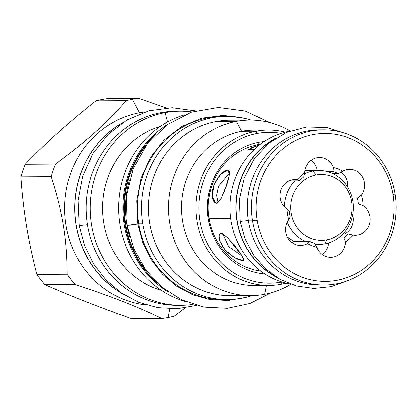 <?xml version="1.0" encoding="UTF-8"?>
<svg xmlns="http://www.w3.org/2000/svg" width="417" height="417" viewBox="0 0 417 417"><rect width="100%" height="100%" fill="white"/><g stroke="black" fill="none" stroke-linecap="round" stroke-linejoin="round"><path stroke-width="0.63" d="M320.126 285.009A77.567 72.412 -90.3 0 1 248.339 220.791L252.478 220.765A77.567 72.412 -90.3 0 1 323.363 129.859A77.567 72.412 -90.3 0 1 395.128 194.082A77.567 72.412 89.7 0 1 324.249 284.988L320.11 285.009A77.567 72.412 -90.3 0 1 248.339 220.791A77.567 72.412 -90.3 0 1 319.224 129.88L323.363 129.859M321.293 129.901A77.567 72.412 -90.3 0 0 248.339 220.791L252.478 220.765L257.112 220.134A73.945 69.029 89.7 0 0 337.03 280.255A73.945 69.029 89.7 0 0 393.095 194.697A73.945 69.029 -90.3 0 0 313.177 134.576A73.945 69.029 -90.3 0 0 257.112 220.134A73.945 69.029 89.7 0 0 337.03 280.255A73.945 69.029 89.7 0 0 393.095 194.697L395.128 194.082A77.567 72.412 89.7 0 1 336.316 283.831A77.567 72.412 89.7 0 1 252.478 220.765A77.567 72.412 89.7 0 0 324.249 284.988M342.753 171.225A15.966 14.908 -90.3 0 1 361.169 175.088A15.966 14.908 -90.3 0 1 361.476 195.187A40.845 38.129 -90.3 0 1 363.202 205.717A15.966 14.908 -90.3 0 1 369.295 224.727A15.966 14.908 -90.3 0 1 353.204 235.047A40.845 38.129 -90.3 0 1 345.552 241.907A15.966 14.908 -90.3 0 1 333.23 257.054A15.966 14.908 -90.3 0 1 316.831 247.281A40.845 38.129 -90.3 0 1 307.454 243.606A15.966 14.908 -90.3 0 1 289.038 239.744A15.966 14.908 -90.3 0 1 288.731 219.644A40.845 38.129 -90.3 0 1 287.005 209.115A15.966 14.908 -90.3 0 1 280.912 190.105A15.966 14.908 -90.3 0 1 297.003 179.784A40.845 38.129 -90.3 0 1 304.655 172.925A15.966 14.908 -90.3 0 1 316.977 157.777A15.966 14.908 -90.3 0 1 333.376 167.551A40.845 38.129 -90.3 0 1 342.753 171.225A15.966 14.908 -90.3 0 1 349.649 169.365A15.966 14.908 -90.3 0 1 363.118 178.309A15.966 14.908 -90.3 0 1 361.476 195.187L357.432 198.08A37.222 34.747 -90.3 0 1 358.401 204.002L363.202 205.717A15.966 14.908 -90.3 0 1 369.634 223.616A15.966 14.908 -90.3 0 1 355.383 235.209A15.966 14.908 -90.3 0 1 353.204 235.047L348.195 233.953L342.915 233.984L348.195 233.953L353.204 235.047A40.845 38.129 -90.3 0 1 345.552 241.907A15.966 14.908 -90.3 0 1 330.749 257.294A15.966 14.908 -90.3 0 1 316.831 247.281L314.569 243.299L316.831 247.281A40.845 38.129 -90.3 0 1 307.454 243.606A15.966 14.908 -90.3 0 1 300.558 245.467A15.966 14.908 -90.3 0 1 287.089 236.522A15.966 14.908 -90.3 0 1 288.731 219.644L290.175 216.767A37.222 34.747 -90.3 0 1 289.205 210.846L287.005 209.115A15.966 14.908 -90.3 0 1 280.573 191.215A15.966 14.908 -90.3 0 1 294.824 179.623A15.966 14.908 -90.3 0 1 297.003 179.784L299.416 180.895L288.95 180.952L299.416 180.895L297.003 179.784A40.845 38.129 -90.3 0 1 304.655 172.925A15.966 14.908 -90.3 0 1 319.458 157.537A15.966 14.908 -90.3 0 1 333.376 167.551L333.042 171.549L327.147 171.585L333.042 171.549A37.222 34.747 89.7 0 1 338.317 173.618L342.753 171.225L338.317 173.618A37.222 34.747 89.7 0 0 333.042 171.549L333.376 167.551A40.845 38.129 -90.3 0 1 342.753 171.225M230.971 220.89A77.567 72.412 -90.3 0 1 289.627 131.167A77.567 72.412 -90.3 0 0 230.971 220.89L236.898 220.854A77.567 72.412 -90.3 0 1 275.705 138.178A77.567 72.412 -90.3 0 0 236.898 220.854A77.567 72.412 -90.3 0 0 276.497 277.211A77.567 72.412 -90.3 0 1 236.898 220.854L230.971 220.89A77.567 72.412 -90.3 0 0 290.498 284.066A77.567 72.412 -90.3 0 1 230.971 220.89M237.106 220.817A77.338 72.204 89.7 0 0 274.078 275.627A77.338 72.204 89.7 0 1 237.106 220.817A77.338 72.204 89.7 0 1 273.302 139.789A77.338 72.204 89.7 0 0 237.106 220.817L240.056 220.802L237.106 220.817M353.235 204.033L358.401 204.002L363.202 205.717A40.845 38.129 -90.3 0 0 361.476 195.187L357.432 198.08A37.222 34.747 -90.3 0 1 358.401 204.002L353.235 204.033M352.256 198.111L357.432 198.08L352.256 198.111M311.035 160.394A15.966 14.908 -90.3 0 1 317.29 170.511A15.966 14.908 -90.3 0 0 311.035 160.394M303.717 177.037L304.655 172.925L303.717 177.037A37.222 34.747 89.7 0 0 299.416 180.895A37.222 34.747 89.7 0 1 303.717 177.037M293.714 241.318L309.294 241.229L293.714 241.318A15.966 14.908 -90.3 0 1 292.103 242.704M309.294 241.229L307.454 243.606L309.294 241.229A37.222 34.747 89.7 0 0 314.569 243.299A37.222 34.747 89.7 0 1 309.294 241.229M328.617 242.908A15.966 14.908 -90.3 0 1 322.289 254.532A15.966 14.908 -90.3 0 0 328.617 242.908M338.531 237.841L343.895 237.81L345.552 241.907L343.895 237.81A37.222 34.747 89.7 0 0 348.195 233.953A37.222 34.747 89.7 0 1 343.895 237.81L338.531 237.841M352.699 214.807A15.966 14.908 -90.3 0 1 344.379 233.973A15.966 14.908 -90.3 0 0 352.699 214.807M340.981 172.049A15.966 14.908 -90.3 0 1 347.679 187.124A15.966 14.908 -90.3 0 0 340.981 172.049M332.792 173.649L338.317 173.618L332.792 173.649M258.936 145.158L248.396 149.526L253.932 149.781L248.188 150.13L250.998 147.644L259.311 145.09M229.532 172.878L218.466 186.248L216.548 195.432L218.002 202.709L216.548 195.432L218.466 186.248L229.532 172.878M227.656 170.146L220.781 174.228L213.874 184.809L212.19 196.709L215.521 203.168L216.35 203.324L221.156 198.429L225.753 186.946L229.147 175.719L228.407 170.272L227.656 170.146L228.964 170.657L227.656 170.146C222.292 171.048 217.424 176.756 213.051 187.264C211.294 196.944 212.394 202.297 216.35 203.324C221.771 203.345 233.765 168.15 227.656 170.146M222.657 233.624L228.657 246.755L242.126 256.007L228.657 246.755L222.657 233.624M242.433 260.396L243.773 259.197L242.433 260.396L243.533 260.088L241.824 255.574L227.301 237.377L221.255 233.291L219.952 233.781L219.41 240.317L225.06 250.085L234.797 257.737L242.433 260.396C249.288 262.929 226.817 234.177 221.255 233.291C217.247 234.943 218.362 240.374 224.617 249.58C231.878 256.617 237.815 260.224 242.433 260.396M393.095 194.697L395.128 194.082A77.567 72.412 -90.3 0 0 311.291 131.016A77.567 72.412 -90.3 0 0 252.478 220.765L257.112 220.134A73.945 69.029 -90.3 0 1 313.177 134.576A73.945 69.029 -90.3 0 1 393.095 194.697M281.511 282.022A75.414 70.405 -90.3 0 1 200.004 220.708A75.414 70.405 -90.3 0 1 257.185 133.445A75.414 70.405 -90.3 0 1 281.048 133.377A75.414 70.405 -90.3 0 0 257.185 133.445L256.007 131.219A77.677 72.522 -90.3 0 1 268.095 130.062A77.677 72.522 -90.3 0 1 285.212 132.158A77.677 72.522 -90.3 0 0 256.007 131.219L241.558 131.298L256.007 131.219A77.677 72.522 -90.3 0 0 196.308 214.651A77.677 72.522 -90.3 0 0 268.981 285.416A77.677 72.522 -90.3 0 0 281.068 284.258A77.677 72.522 -90.3 0 1 197.105 221.099A77.677 72.522 -90.3 0 1 256.007 131.219L257.185 133.445A75.414 70.405 -90.3 0 0 200.004 220.708A75.414 70.405 -90.3 0 0 281.511 282.022L281.068 284.258A77.677 72.522 -90.3 0 0 286.072 283.127A77.677 72.522 -90.3 0 1 281.068 284.258L281.511 282.022A75.414 70.405 -90.3 0 0 281.892 281.949A75.414 70.405 -90.3 0 1 281.511 282.022M264.863 273.912A66.355 61.951 -90.3 0 1 207.478 211.038A66.355 61.951 -90.3 0 1 258.644 142.369A66.355 61.951 -90.3 0 1 264.107 141.613A66.355 61.951 -90.3 0 0 258.644 142.369L257.445 144.944A63.749 59.516 -90.3 0 1 260.041 144.522A63.749 59.516 -90.3 0 0 257.445 144.944A63.749 59.516 -90.3 0 0 209.11 218.711A63.749 59.516 -90.3 0 1 257.445 144.944L258.644 142.369A66.355 61.951 -90.3 0 0 207.478 211.038A66.355 61.951 -90.3 0 0 264.863 273.912M156.104 134.102A96.134 89.749 89.7 0 0 156.954 282.653A96.134 89.749 89.7 0 1 156.104 134.102M146.899 271.368A95.43 89.092 -90.3 0 1 146.185 145.497A95.43 89.092 -90.3 0 0 146.899 271.368M129.635 236.434A94.45 88.18 -90.3 0 1 129.312 180.634A94.45 88.18 -90.3 0 0 129.635 236.434M230.971 295.71A87.758 81.93 -90.3 0 1 148.827 215.792A87.758 81.93 -90.3 0 1 216.267 121.509L236.324 121.394L241.558 131.298A77.677 72.522 -90.3 0 0 181.864 214.75A77.677 72.522 -90.3 0 0 254.568 285.499M250.982 295.596L230.924 295.71A87.758 81.93 -90.3 0 1 148.822 215.766A87.758 81.93 -90.3 0 1 216.267 121.509L236.324 121.394A87.758 81.93 -90.3 0 0 169.782 222.939A87.758 81.93 -90.3 0 0 264.633 294.293A87.758 81.93 -90.3 0 1 250.982 295.596A87.758 81.93 -90.3 0 1 168.88 215.652A87.758 81.93 -90.3 0 1 236.324 121.394L241.558 131.298A77.677 72.522 -90.3 0 0 181.864 214.734A77.677 72.522 -90.3 0 0 254.532 285.499L268.981 285.416M264.633 294.293L266.406 285.431L264.633 294.293A87.758 81.93 89.7 0 0 290.899 284.212A87.758 81.93 89.7 0 1 264.633 294.293M229.965 120.2A87.758 81.93 89.7 0 0 216.267 121.509A87.758 81.93 89.7 0 1 229.918 120.2L249.976 120.086A87.758 81.93 89.7 0 0 236.324 121.394A87.758 81.93 89.7 0 1 290.023 131.016A87.758 81.93 89.7 0 0 249.976 120.086M253.682 130.14A77.677 72.522 89.7 0 0 241.558 131.298A77.677 72.522 89.7 0 1 253.645 130.146L268.095 130.062M123.437 294.35A97.041 90.598 -90.3 0 1 74.706 208.844A97.041 90.598 -90.3 0 1 122.457 122.786A97.041 90.598 -90.3 0 0 74.706 208.844A97.041 90.598 -90.3 0 0 123.437 294.35M120.951 123.802A96.926 90.489 89.7 0 0 76.175 225.003A96.926 90.489 89.7 0 0 121.92 293.354A96.926 90.489 89.7 0 1 76.175 225.003L79.121 224.982L76.175 225.003A96.926 90.489 89.7 0 1 120.951 123.802M177.355 305.301A97.041 90.598 -90.3 0 1 86.517 216.929A97.041 90.598 -90.3 0 1 161.092 112.668L165.148 112.642L167.598 122.009L165.148 112.642A97.041 90.598 -90.3 0 0 90.572 216.876A97.041 90.598 -90.3 0 0 181.359 305.28L177.298 305.301A97.041 90.598 -90.3 0 1 86.517 216.897A97.041 90.598 -90.3 0 1 161.092 112.668L165.148 112.642A97.041 90.598 -90.3 0 0 91.302 223.215A97.041 90.598 -90.3 0 0 193.248 304.374A97.041 90.598 -90.3 0 1 181.359 305.28M176.25 111.219A97.041 90.598 89.7 0 0 161.092 112.668A97.041 90.598 89.7 0 1 176.193 111.224L180.248 111.198A97.041 90.598 89.7 0 0 165.148 112.642A97.041 90.598 89.7 0 1 192.148 111.97A97.041 90.598 89.7 0 0 180.248 111.198M161.52 290.388A85.037 79.392 -90.3 0 1 102.566 208.688A85.037 79.392 -90.3 0 1 160.587 126.315A85.037 79.392 -90.3 0 0 102.566 208.688A85.037 79.392 -90.3 0 0 161.52 290.388M185.607 301.559A96.817 90.385 -90.3 0 1 118.663 208.594A96.817 90.385 -90.3 0 1 184.538 114.868A96.817 90.385 -90.3 0 0 118.663 208.594A96.817 90.385 -90.3 0 0 185.607 301.559M167.41 124.584A96.817 90.385 89.7 0 0 168.364 292.041A96.817 90.385 89.7 0 1 167.41 124.584M161.911 318.458L131.605 318.635C99.481 307.324 70.562 295.992 44.848 284.644A110.745 103.39 -90.3 0 1 36.805 274.355C28.283 241.891 22.966 209.407 20.85 176.907A110.745 103.39 -90.3 0 1 25.145 164.308C45.536 143.172 69.139 122.019 95.941 100.846A110.745 103.39 -90.3 0 1 102.076 99.496A110.745 103.39 -90.3 0 1 108.274 98.542L138.585 98.365L166.367 107.925L138.585 98.365A110.745 103.39 89.7 0 0 132.382 99.319L139.502 112.788L142.635 112.772L139.502 112.788A97.041 90.598 -90.3 0 0 64.625 211.961A97.041 90.598 -90.3 0 0 146.263 304.952A97.041 90.598 -90.3 0 1 64.625 211.961A97.041 90.598 -90.3 0 1 139.502 112.788L132.382 99.319A110.745 103.39 -90.3 0 0 126.247 100.674L95.941 100.846A110.745 103.39 -90.3 0 1 102.076 99.496A110.745 103.39 -90.3 0 1 108.274 98.542L138.585 98.365A110.745 103.39 89.7 0 0 132.382 99.319A110.745 103.39 -90.3 0 0 126.247 100.674L95.941 100.846C69.139 122.019 45.536 143.172 25.145 164.308L55.451 164.136C86.689 141.118 106.199 123.63 126.247 100.674C106.199 123.63 86.689 141.118 55.451 164.136L25.145 164.308A110.745 103.39 -90.3 0 0 20.85 176.907C22.966 209.407 28.283 241.891 36.805 274.355L67.116 274.183C66.928 238.852 62.534 211.998 51.155 176.735A110.745 103.39 -90.3 0 1 55.451 164.136A110.745 103.39 -90.3 0 0 51.155 176.735L20.85 176.907L51.155 176.735C62.534 211.998 66.928 238.852 67.116 274.183L36.805 274.355A110.745 103.39 -90.3 0 0 44.848 284.644C70.562 295.992 99.481 307.324 131.605 318.635L161.911 318.458C136.083 306.114 112.178 296.753 75.154 284.472A110.745 103.39 -90.3 0 1 67.116 274.183A110.745 103.39 -90.3 0 0 75.154 284.472L44.848 284.644L75.154 284.472C112.178 296.753 136.083 306.114 161.911 318.458A110.745 103.39 -90.3 0 0 168.114 317.504A110.745 103.39 89.7 0 0 174.249 316.154A110.745 103.39 89.7 0 1 168.114 317.504A110.745 103.39 -90.3 0 1 161.911 318.458M168.114 317.504L169.849 308.809L168.114 317.504M145.163 111.928A97.041 90.598 89.7 0 0 139.502 112.788A97.041 90.598 89.7 0 1 145.163 111.928M185.304 307.876L174.249 316.154L185.304 307.876M260.766 271.05A63.749 59.516 -90.3 0 1 209.11 218.711A63.749 59.516 -90.3 0 0 260.766 271.05M316.102 175.031A32.896 30.712 -90.3 0 1 351.656 201.776A32.896 30.712 -90.3 0 1 326.714 239.843A32.896 30.712 -90.3 0 1 291.16 213.097A32.896 30.712 -90.3 0 1 316.102 175.031A32.896 30.712 -90.3 0 1 351.656 201.776A32.896 30.712 -90.3 0 1 326.714 239.843A32.896 30.712 -90.3 0 1 291.16 213.097A32.896 30.712 -90.3 0 1 316.102 175.031L312.932 171.053A36.946 34.496 89.7 0 0 304.347 173.936A36.946 34.496 89.7 0 1 312.932 171.053L316.102 175.031M294.866 180.921A36.946 34.496 89.7 0 0 284.399 206.9A36.946 34.496 89.7 0 1 294.866 180.921M352.865 201.093A36.946 34.496 89.7 0 0 318.682 170.501A36.946 34.496 89.7 0 0 312.932 171.053A36.946 34.496 89.7 0 1 352.865 201.093A36.946 34.496 89.7 0 1 324.853 243.851L326.714 239.843L324.853 243.851A36.946 34.496 89.7 0 0 352.865 201.093M318.682 170.501L308.012 170.563A36.946 34.496 89.7 0 0 304.869 170.735A36.946 34.496 89.7 0 1 313.349 170.98M287.24 222.12A36.946 34.496 89.7 0 0 304.989 241.255A36.946 34.496 89.7 0 1 287.24 222.12M314.976 244.159A36.946 34.496 89.7 0 0 319.099 244.398A36.946 34.496 89.7 0 0 324.853 243.851A36.946 34.496 89.7 0 1 314.976 244.159M287.219 236.804A36.946 34.496 89.7 0 0 294.324 241.318A36.946 34.496 89.7 0 1 287.219 236.804M244.685 118.35L223.324 115.373L201.943 118.147L181.869 126.492L164.345 139.893L150.464 157.522L141.082 178.283L136.781 200.885L137.834 223.934L127.169 225.227L130.61 225.06L138.767 223.752L137.834 223.934L136.781 200.885L141.082 178.283L150.464 157.522L164.345 139.893L181.869 126.492L201.943 118.147L223.324 115.373L244.685 118.35M245.707 297.394L228 300.475L210.079 299.573L192.717 294.73L176.652 286.156L162.588 274.214L151.121 259.421L142.75 242.418L137.834 223.934L142.75 242.418L151.121 259.421L162.588 274.214L176.652 286.156L192.717 294.73L210.079 299.573L228 300.475L245.707 297.394M223.59 299.604A91.604 85.521 -90.3 0 1 138.772 223.757A91.604 85.521 89.7 0 1 224.513 116.406M227.588 299.583A91.604 85.521 -90.3 0 0 252.123 295.58A91.604 85.521 -90.3 0 1 142.828 223.731L138.772 223.757A91.604 85.521 89.7 0 1 222.485 116.395L226.54 116.369A91.604 85.521 89.7 0 0 142.828 223.731L138.772 223.757A91.604 85.521 -90.3 0 0 223.528 299.604L227.588 299.583A91.604 85.521 -90.3 0 1 142.828 223.731A91.604 85.521 89.7 0 1 251.123 120.091A91.604 85.521 89.7 0 0 226.54 116.369M346.908 133.93L327.126 127.534L306.448 127.029L286.411 132.465L268.522 143.417L254.089 159.049L244.138 178.2L239.374 199.472L240.14 221.318L248.287 220.463L240.14 221.318L245.071 239.087L253.677 255.214L265.525 268.856L280.005 279.281L296.362 285.926L313.73 288.423L331.166 286.63L347.747 280.646M87.461 224.633L79.204 225.503L78.073 200.593L82.728 176.156L92.897 153.68L107.967 134.55L127.034 119.955L148.926 110.823L172.278 107.737L195.63 110.901M230.622 218.55L209.105 218.67L230.622 218.55M288.731 219.644L290.175 216.767A37.222 34.747 -90.3 0 1 289.205 210.846L287.005 209.115A40.845 38.129 -90.3 0 0 288.731 219.644M319.099 244.398L315.111 244.425M269.95 122.614L245.133 111.063L218.242 107.482L191.507 112.183L167.16 124.766L147.196 144.162L133.231 168.749L126.377 196.527L127.169 225.227L133.883 248.74L145.752 269.835L162.098 287.256L181.953 299.932L204.132 307.094L227.291 308.288L250.012 303.435L270.92 292.838M196.741 305.406L177.381 308.695L157.798 307.652L138.84 302.33L121.337 292.963L106.043 279.969L93.596 263.914L84.526 245.498L79.204 225.503"/></g></svg>
